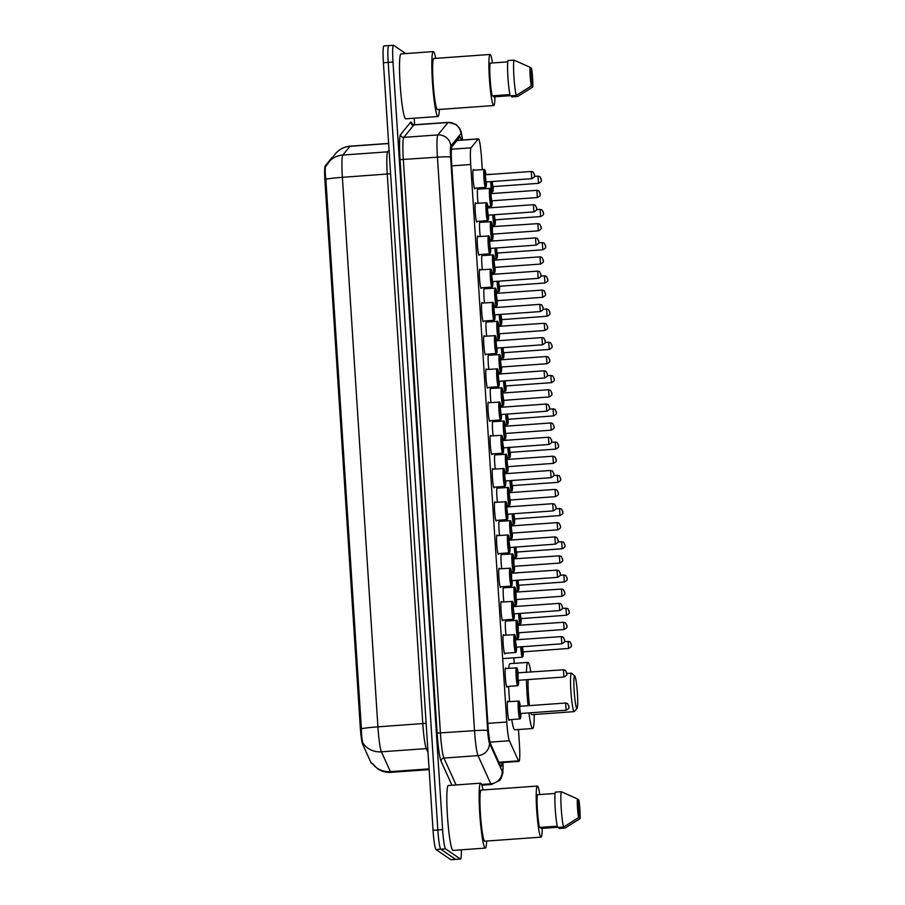 <?xml version="1.0" encoding="UTF-8"?>
<svg xmlns="http://www.w3.org/2000/svg" width="905" height="905" viewBox="0 0 905 905"><rect width="100%" height="100%" fill="white"/><g stroke="black" fill="none" stroke-linecap="round" stroke-linejoin="round"><path stroke-width="1.36" d="M475.001 188.195A9.638 0.905 -94.1 0 1 474.729 188.817A9.638 0.905 -94.1 0 1 474.661 188.794A9.638 0.905 -94.1 0 1 473.111 178.907A9.638 0.905 -94.1 0 1 473.349 169.586A9.638 0.905 -94.1 0 1 473.417 169.608A9.638 0.905 -94.1 0 1 473.711 170.163M477.15 221.42A9.638 0.905 -94.1 0 1 476.878 222.042A9.638 0.905 -94.1 0 1 476.811 222.019A9.638 0.905 -94.1 0 1 475.261 212.121A9.638 0.905 -94.1 0 1 475.498 202.799A9.638 0.905 -94.1 0 1 475.566 202.822A9.638 0.905 -94.1 0 1 475.86 203.387M479.299 254.633A9.638 0.905 -94.1 0 1 479.028 255.255A9.638 0.905 -94.1 0 1 478.96 255.233A9.638 0.905 -94.1 0 1 477.41 245.346A9.638 0.905 -94.1 0 1 477.648 236.024A9.638 0.905 -94.1 0 1 477.716 236.047A9.638 0.905 -94.1 0 1 477.998 236.601M481.449 287.858A9.638 0.905 -94.1 0 1 481.177 288.48A9.638 0.905 -94.1 0 1 481.109 288.457A9.638 0.905 -94.1 0 1 479.56 278.57A9.638 0.905 -94.1 0 1 479.797 269.249A9.638 0.905 -94.1 0 1 479.865 269.271A9.638 0.905 -94.1 0 1 480.148 269.826M483.598 321.083A9.638 0.905 -94.1 0 1 483.327 321.705A9.638 0.905 -94.1 0 1 483.259 321.682A9.638 0.905 -94.1 0 1 481.698 311.795A9.638 0.905 -94.1 0 1 481.946 302.474A9.638 0.905 -94.1 0 1 482.014 302.496A9.638 0.905 -94.1 0 1 482.297 303.051M485.747 354.296A9.638 0.905 -94.1 0 1 485.476 354.93A9.638 0.905 -94.1 0 1 485.397 354.907A9.638 0.905 -94.1 0 1 483.847 345.009A9.638 0.905 -94.1 0 1 484.096 335.687A9.638 0.905 -94.1 0 1 484.164 335.71A9.638 0.905 -94.1 0 1 484.447 336.264M487.897 387.521A9.638 0.905 -94.1 0 1 487.625 388.143A9.638 0.905 -94.1 0 1 487.546 388.121A9.638 0.905 -94.1 0 1 485.996 378.233A9.638 0.905 -94.1 0 1 486.234 368.912A9.638 0.905 -94.1 0 1 486.313 368.935A9.638 0.905 -94.1 0 1 486.596 369.489M490.035 420.746A9.638 0.905 -94.1 0 1 489.763 421.368A9.638 0.905 -94.1 0 1 489.696 421.345A9.638 0.905 -94.1 0 1 488.146 411.458A9.638 0.905 -94.1 0 1 488.383 402.137A9.638 0.905 -94.1 0 1 488.462 402.159A9.638 0.905 -94.1 0 1 488.745 402.714M492.184 453.971A9.638 0.905 -94.1 0 1 491.913 454.593A9.638 0.905 -94.1 0 1 491.845 454.57A9.638 0.905 -94.1 0 1 490.295 444.672A9.638 0.905 -94.1 0 1 490.533 435.362A9.638 0.905 -94.1 0 1 490.601 435.373A9.638 0.905 -94.1 0 1 490.895 435.939M494.334 487.184A9.638 0.905 -94.1 0 1 494.062 487.806A9.638 0.905 -94.1 0 1 493.994 487.795A9.638 0.905 -94.1 0 1 492.444 477.897A9.638 0.905 -94.1 0 1 492.682 468.575A9.638 0.905 -94.1 0 1 492.75 468.598A9.638 0.905 -94.1 0 1 493.044 469.152M496.483 520.409A9.638 0.905 -94.1 0 1 496.212 521.031A9.638 0.905 -94.1 0 1 496.144 521.009A9.638 0.905 -94.1 0 1 494.594 511.121A9.638 0.905 -94.1 0 1 494.831 501.8A9.638 0.905 -94.1 0 1 494.899 501.823A9.638 0.905 -94.1 0 1 495.193 502.377M498.632 553.634A9.638 0.905 -94.1 0 1 498.361 554.256A9.638 0.905 -94.1 0 1 498.293 554.233A9.638 0.905 -94.1 0 1 496.743 544.346A9.638 0.905 -94.1 0 1 496.981 535.025A9.638 0.905 -94.1 0 1 497.049 535.047A9.638 0.905 -94.1 0 1 497.343 535.602M500.782 586.859A9.638 0.905 -94.1 0 1 500.51 587.481A9.638 0.905 -94.1 0 1 500.442 587.458A9.638 0.905 -94.1 0 1 498.893 577.56A9.638 0.905 -94.1 0 1 499.13 568.238A9.638 0.905 -94.1 0 1 499.198 568.261A9.638 0.905 -94.1 0 1 499.492 568.826M502.931 620.072A9.638 0.905 -94.1 0 1 502.66 620.694A9.638 0.905 -94.1 0 1 502.592 620.672A9.638 0.905 -94.1 0 1 501.042 610.784A9.638 0.905 -94.1 0 1 501.28 601.463A9.638 0.905 -94.1 0 1 501.347 601.486A9.638 0.905 -94.1 0 1 501.63 602.04M505.081 653.297A9.638 0.905 -94.1 0 1 504.809 653.919A9.638 0.905 -94.1 0 1 504.741 653.896A9.638 0.905 -94.1 0 1 503.191 644.009A9.638 0.905 -94.1 0 1 503.429 634.688A9.638 0.905 -94.1 0 1 503.497 634.71A9.638 0.905 -94.1 0 1 503.78 635.265M507.23 686.522A9.638 0.905 -94.1 0 1 506.958 687.144A9.638 0.905 -94.1 0 1 506.891 687.121A9.638 0.905 -94.1 0 1 505.329 677.234A9.638 0.905 -94.1 0 1 505.578 667.913A9.638 0.905 -94.1 0 1 505.646 667.935A9.638 0.905 -94.1 0 1 505.929 668.49M509.379 719.735A9.638 0.905 -94.1 0 1 509.108 720.369A9.638 0.905 -94.1 0 1 509.029 720.346A9.638 0.905 -94.1 0 1 507.479 710.448A9.638 0.905 -94.1 0 1 507.728 701.126A9.638 0.905 -94.1 0 1 507.796 701.149A9.638 0.905 -94.1 0 1 508.078 701.703M478.089 203.218A9.638 0.905 -94.1 0 1 477.376 193.5A9.638 0.905 -94.1 0 1 477.806 188.523A9.638 0.905 -94.1 0 1 477.885 188.545A9.638 0.905 -94.1 0 1 478.168 189.1M480.238 236.443A9.638 0.905 -94.1 0 1 479.526 226.725A9.638 0.905 -94.1 0 1 479.955 221.748A9.638 0.905 -94.1 0 1 480.023 221.77A9.638 0.905 -94.1 0 1 480.317 222.325M482.388 269.667A9.638 0.905 -94.1 0 1 481.675 259.939A9.638 0.905 -94.1 0 1 482.105 254.972A9.638 0.905 -94.1 0 1 482.173 254.984A9.638 0.905 -94.1 0 1 482.467 255.549M484.537 302.892A9.638 0.905 -94.1 0 1 483.824 293.163A9.638 0.905 -94.1 0 1 484.254 288.186A9.638 0.905 -94.1 0 1 484.322 288.209A9.638 0.905 -94.1 0 1 484.616 288.763M486.686 336.106A9.638 0.905 -94.1 0 1 485.962 326.388A9.638 0.905 -94.1 0 1 486.404 321.411A9.638 0.905 -94.1 0 1 486.471 321.433A9.638 0.905 -94.1 0 1 486.766 321.988M488.836 369.331A9.638 0.905 -94.1 0 1 488.112 359.613A9.638 0.905 -94.1 0 1 488.553 354.636A9.638 0.905 -94.1 0 1 488.621 354.658A9.638 0.905 -94.1 0 1 488.915 355.213M490.985 402.555A9.638 0.905 -94.1 0 1 490.261 392.827A9.638 0.905 -94.1 0 1 490.702 387.849A9.638 0.905 -94.1 0 1 490.77 387.872A9.638 0.905 -94.1 0 1 491.064 388.437M493.123 435.769A9.638 0.905 -94.1 0 1 492.411 426.051A9.638 0.905 -94.1 0 1 492.852 421.074A9.638 0.905 -94.1 0 1 492.92 421.097A9.638 0.905 -94.1 0 1 493.202 421.651M495.273 468.994A9.638 0.905 -94.1 0 1 494.56 459.276A9.638 0.905 -94.1 0 1 495.001 454.299A9.638 0.905 -94.1 0 1 495.069 454.321A9.638 0.905 -94.1 0 1 495.352 454.876M497.422 502.218A9.638 0.905 -94.1 0 1 496.709 492.49A9.638 0.905 -94.1 0 1 497.15 487.524A9.638 0.905 -94.1 0 1 497.218 487.546A9.638 0.905 -94.1 0 1 497.501 488.1M499.571 535.443A9.638 0.905 -94.1 0 1 498.859 525.715A9.638 0.905 -94.1 0 1 499.3 520.737A9.638 0.905 -94.1 0 1 499.368 520.76A9.638 0.905 -94.1 0 1 499.651 521.314M501.721 568.657A9.638 0.905 -94.1 0 1 501.008 558.939A9.638 0.905 -94.1 0 1 501.438 553.962A9.638 0.905 -94.1 0 1 501.517 553.984A9.638 0.905 -94.1 0 1 501.8 554.539M503.87 601.882A9.638 0.905 -94.1 0 1 503.157 592.164A9.638 0.905 -94.1 0 1 503.587 587.187A9.638 0.905 -94.1 0 1 503.666 587.209A9.638 0.905 -94.1 0 1 503.949 587.764M506.019 635.106A9.638 0.905 -94.1 0 1 505.307 625.378A9.638 0.905 -94.1 0 1 505.737 620.4A9.638 0.905 -94.1 0 1 505.805 620.423A9.638 0.905 -94.1 0 1 506.099 620.988M480.34 188.941A10.26 0.962 -94.1 0 1 480.204 187.821M482.489 222.166A10.26 0.962 -94.1 0 1 482.354 221.046M484.639 255.391A10.26 0.962 -94.1 0 1 484.503 254.26M486.777 288.616A10.26 0.962 -94.1 0 1 486.652 287.485M488.926 321.829A10.26 0.962 -94.1 0 1 488.802 320.709M491.076 355.054A10.26 0.962 -94.1 0 1 490.951 353.923M493.225 388.279A10.26 0.962 -94.1 0 1 493.089 387.148M495.374 421.504A10.26 0.962 -94.1 0 1 495.239 420.373M497.524 454.717A10.26 0.962 -94.1 0 1 497.388 453.597M499.673 487.942A10.26 0.962 -94.1 0 1 499.537 486.811M501.823 521.167A10.26 0.962 -94.1 0 1 501.687 520.036M503.972 554.38A10.26 0.962 -94.1 0 1 503.836 553.26M506.121 587.605A10.26 0.962 -94.1 0 1 505.986 586.485M508.271 620.83A10.26 0.962 -94.1 0 1 508.135 619.699M482.263 169.552L481.528 158.115A18.077 1.697 85.9 0 0 478.44 138.85A18.077 1.697 85.9 0 0 478.281 138.951L471.041 147.82A18.077 1.697 85.9 0 0 470.713 164.518L506.766 722.009A18.077 1.697 85.9 0 0 509.391 740.742L518.497 760.845A18.077 1.697 85.9 0 0 518.825 761.331A18.077 1.697 85.9 0 0 518.961 761.376A18.077 1.697 85.9 0 0 519.447 744.566L518.475 729.521M332.09 157.561A16.267 1.527 85.9 0 0 331.943 157.651L325.246 165.875A16.267 1.527 85.9 0 0 324.94 180.898L360.281 727.326A16.267 1.527 85.9 0 0 362.645 744.193L371.084 762.825A16.267 1.527 85.9 0 0 371.378 763.266A16.267 1.527 85.9 0 0 371.491 763.3L372.159 763.322M514.198 663.376L513.836 657.811M325.732 166.396L335.303 153.907A21.087 20.894 39.2 0 1 349.952 146.316L342.825 155.049A21.087 20.894 39.2 0 0 325.823 166.237C324.986 167.878 324.997 172.199 325.845 179.213A21.087 1.572 -3.7 0 1 342.384 177.323L377.917 726.851A24.107 2.274 85.9 0 0 381.412 751.829L390.394 771.637A21.087 20.351 155.6 0 1 372.079 763.187L372.102 763.277M461.324 849.818A18.077 1.697 -94.1 0 1 460.509 859.06L455.713 859.411A18.077 1.697 -94.1 0 1 455.588 859.365L440.792 849.195A18.077 1.697 -94.1 0 1 437.839 829.976L388.211 62.4A18.077 1.697 -94.1 0 1 388.698 45.589L383.912 45.94A18.077 1.697 -94.1 0 0 383.415 62.739L433.054 830.315A18.077 1.697 -94.1 0 0 436.006 849.535L450.803 859.705A18.077 1.697 -94.1 0 0 450.928 859.75L455.713 859.411A18.077 1.697 -94.1 0 1 455.588 859.365L440.792 849.195A18.077 1.697 -94.1 0 1 437.839 829.976L388.211 62.4A18.077 1.697 -94.1 0 1 388.698 45.589A18.077 1.697 -94.1 0 1 388.833 45.635M325.845 179.213L361.389 728.751C361.446 735.98 362.034 740.867 363.143 743.435A21.087 20.351 155.6 0 0 381.412 751.829L426.289 748.605A24.107 2.274 -94.1 0 1 422.793 723.627L387.261 174.099A24.107 2.274 -94.1 0 1 387.702 151.836L389.071 150.151M461.267 140.083A18.077 1.697 85.9 0 0 460.045 136.847A18.077 1.697 85.9 0 0 459.887 136.949L451.968 146.655A18.077 1.697 85.9 0 0 451.629 163.353L487.976 725.301A18.077 1.697 85.9 0 0 490.601 744.034L500.567 766.049A18.077 1.697 85.9 0 0 500.895 766.535A18.077 1.697 85.9 0 0 501.031 766.58A18.077 1.697 85.9 0 0 501.8 762.61M460.509 859.06A18.077 1.697 -94.1 0 1 460.374 859.026L445.577 848.845A18.077 1.697 -94.1 0 1 442.624 829.625L392.996 62.049A18.077 1.697 -94.1 0 1 393.483 45.25A18.077 1.697 -94.1 0 1 393.618 45.295L405.655 53.565M414.173 118.204L414.603 124.777M486.686 841.05A32.546 3.066 -94.1 0 1 485.295 848.098A32.546 3.066 -94.1 0 1 485.057 848.019A32.546 3.066 -94.1 0 1 479.82 814.636A32.546 3.066 -94.1 0 1 480.634 783.176A32.546 3.066 -94.1 0 1 480.872 783.255A32.546 3.066 -94.1 0 1 483.01 789.952M485.295 848.098L452.975 850.417A32.546 3.066 -94.1 0 1 452.749 850.338A32.546 3.066 -94.1 0 1 447.511 816.955A32.546 3.066 -94.1 0 1 448.326 785.495L480.634 783.176M542.231 828.38A25.612 2.41 -94.1 0 1 541.043 837.148A25.612 2.41 -94.1 0 1 540.862 837.08A25.612 2.41 -94.1 0 1 536.744 810.812A25.612 2.41 -94.1 0 1 537.378 786.049A25.612 2.41 -94.1 0 1 537.559 786.117A25.612 2.41 -94.1 0 1 539.799 794.556M541.043 837.148L484.797 841.175A25.612 2.41 -94.1 0 1 484.616 841.118A25.612 2.41 -94.1 0 1 480.487 814.851A25.612 2.41 -94.1 0 1 481.132 790.088L537.378 786.049M555.093 793.459L537.412 794.726A18.077 1.697 -94.1 0 0 537.423 810.371A18.077 1.697 -94.1 0 0 539.527 827.442L557.265 826.163M578.567 817.611A12.048 1.131 -94.1 0 1 577.356 798.889L578.567 817.611L563.544 827.034A19.288 1.81 -94.1 0 1 561.236 808.572A19.288 1.81 -94.1 0 1 561.258 791.705L555.274 792.135A19.288 1.81 -94.1 0 0 555.251 809.002A19.288 1.81 -94.1 0 0 557.559 827.464L563.544 827.034M577.356 798.889L561.258 791.705M557.514 827.283L541.02 828.46L540.941 827.34M578.849 799.918A12.048 1.131 -94.1 0 1 580.06 818.64L578.849 799.918L577.379 799.183M580.06 818.64L565.037 828.052L559.052 828.482L558.985 827.362M439.366 109.448A32.546 3.066 -94.1 0 1 437.986 116.496A32.546 3.066 -94.1 0 1 437.749 116.417A32.546 3.066 -94.1 0 1 432.511 83.045A32.546 3.066 -94.1 0 1 433.325 51.585A32.546 3.066 -94.1 0 1 433.563 51.653A32.546 3.066 -94.1 0 1 435.701 58.361M437.986 116.496L405.666 118.815A32.546 3.066 -94.1 0 1 405.44 118.736A32.546 3.066 -94.1 0 1 400.202 85.364A32.546 3.066 -94.1 0 1 401.006 53.904L433.325 51.585M494.922 96.778A25.612 2.41 -94.1 0 1 493.734 105.546A25.612 2.41 -94.1 0 1 493.553 105.489A25.612 2.41 -94.1 0 1 489.435 79.21A25.612 2.41 -94.1 0 1 490.069 54.458A25.612 2.41 -94.1 0 1 490.25 54.515A25.612 2.41 -94.1 0 1 492.49 62.965M493.734 105.546L437.488 109.584A25.612 2.41 -94.1 0 1 437.307 109.528A25.612 2.41 -94.1 0 1 433.178 83.249A25.612 2.41 -94.1 0 1 433.823 58.497L490.069 54.458M507.773 61.868L490.103 63.135A18.077 1.697 -94.1 0 0 490.114 78.769A18.077 1.697 -94.1 0 0 492.218 95.84L509.956 94.573M531.258 86.02A12.048 1.131 -94.1 0 1 530.047 67.287L531.258 86.02L516.235 95.432A19.288 1.81 -94.1 0 1 513.927 76.97A19.288 1.81 -94.1 0 1 513.95 60.103L507.965 60.533A19.288 1.81 -94.1 0 0 507.943 77.4A19.288 1.81 -94.1 0 0 510.25 95.862L516.235 95.432M530.047 67.287L513.95 60.103M510.205 95.681L493.7 96.869L493.632 95.738M531.54 68.316A12.048 1.131 -94.1 0 1 532.751 87.038L531.54 68.316L530.07 67.592M532.751 87.038L517.728 96.462L511.744 96.892L511.664 95.76M574.743 675.99A16.267 1.527 -94.1 0 1 574.777 676.012A16.267 1.527 -94.1 0 1 577.322 692.065A16.267 1.527 -94.1 0 1 577.096 708.321A16.267 1.527 -94.1 0 1 576.836 708.366A16.267 1.527 -94.1 0 1 574.177 691.069A16.267 1.527 -94.1 0 1 574.743 675.99M577.096 708.321L574.347 711.534A19.288 1.81 -94.1 0 1 574.177 711.624A19.288 1.81 -94.1 0 1 574.042 711.579A19.288 1.81 -94.1 0 1 570.942 691.805A19.288 1.81 -94.1 0 1 571.417 673.162A19.288 1.81 -94.1 0 1 571.553 673.207A19.288 1.81 -94.1 0 1 571.598 673.23A19.288 1.81 -94.1 0 1 571.632 673.275M530.76 712.767A19.288 1.81 85.9 0 0 531.552 714.633A19.288 1.81 85.9 0 0 531.699 714.679L574.177 711.624M526.427 672.449A33.146 3.122 -94.1 0 1 527.943 662.381A33.146 3.122 -94.1 0 1 528.181 662.46A33.146 3.122 -94.1 0 1 530.873 672.132M534.222 714.498A33.146 3.122 -94.1 0 1 532.683 728.502A33.146 3.122 -94.1 0 1 532.445 728.423A33.146 3.122 -94.1 0 1 528.905 712.902M532.683 728.502L514.73 729.792A33.146 3.122 -94.1 0 1 514.493 729.713A33.146 3.122 -94.1 0 1 511.721 719.577M528.158 679.576A19.288 1.81 85.9 0 0 529.493 705.606M528.068 705.708A33.146 3.122 -94.1 0 1 526.439 679.7M509.617 701.601A33.146 3.122 -94.1 0 1 508.655 686.42M508.746 668.286A33.146 3.122 -94.1 0 1 509.99 663.67L527.943 662.381M498.847 762.259L518.497 760.845M360.281 727.326L361.344 727.247M362.645 744.193L363.652 744.114M324.94 180.898L326.015 180.819M325.246 165.875L326.038 165.819M490.012 742.134L509.391 740.742M487.84 723.367L506.766 722.009M451.799 165.875L470.713 164.518M451.437 149.223L471.041 147.82M457.002 140.479L478.281 138.951M429.083 768.865L390.394 771.637A24.107 2.274 85.9 0 0 390.824 772.293A24.107 2.274 85.9 0 0 391.005 772.35L429.128 769.612M426.131 723.31L377.917 726.851A21.087 1.572 176.3 0 0 361.389 728.751M389.161 151.542A6.03 5.973 -140.8 0 1 387.702 151.836L342.825 155.049A24.107 2.274 85.9 0 0 342.384 177.323L390.598 173.771M335.303 153.907C339.194 149.291 344.149 146.712 350.167 146.18A24.107 2.274 85.9 0 0 349.952 146.316L388.641 143.533M450.803 859.705L460.374 859.026M436.006 849.535L445.577 848.845M433.054 830.315L442.624 829.625M383.415 62.739L392.996 62.049M428.02 752.417L426.289 748.605A6.03 5.815 -24.4 0 1 427.771 748.684M462.546 139.992A12.048 1.131 85.9 0 0 461.154 133.544A12.048 1.131 85.9 0 0 460.962 133.589L450.826 146.01A12.048 1.131 85.9 0 0 450.6 157.142L487.682 730.607A12.048 1.131 85.9 0 0 489.435 743.096L502.196 771.275A12.048 1.131 85.9 0 0 502.422 771.592A12.048 1.131 85.9 0 0 502.954 762.519M503.01 762.519L502.852 773.13L501.053 778.504L499.662 780.415L491.404 784.499A24.107 2.274 -94.1 0 1 491.223 784.454A24.107 2.274 -94.1 0 1 490.793 783.798L481.596 784.454M502.196 771.275A12.048 11.629 155.6 0 1 490.793 783.798L478.021 755.618A24.107 2.274 -94.1 0 1 474.525 730.64L437.443 157.187A24.107 2.274 -94.1 0 1 437.884 134.924L448.02 122.492A24.107 2.274 -94.1 0 1 448.235 122.356L414.128 124.811A24.107 2.274 85.9 0 0 413.913 124.947L403.777 137.368A24.107 2.274 85.9 0 0 403.336 159.631L440.418 733.095A24.107 2.274 85.9 0 0 443.914 758.073L456.086 784.94M451.957 785.235L441.063 761.207A27.116 2.557 -94.1 0 1 437.126 733.107L400.044 159.642A27.116 2.557 -94.1 0 1 400.542 134.596L410.678 122.164A3.009 2.987 -140.8 0 0 413.913 124.947L448.02 122.492A12.048 11.935 39.2 0 1 460.962 133.589M410.678 122.164A27.116 2.557 -94.1 0 1 412.669 126.474M489.435 743.096A12.048 11.629 155.6 0 1 478.021 755.618L443.914 758.073A3.009 2.907 -24.4 0 0 441.063 761.207M487.682 730.607A12.048 0.905 176.3 0 0 474.525 730.64L437.126 733.107M450.826 146.01A12.048 11.935 39.2 0 0 437.884 134.924L403.777 137.368A3.009 2.987 -140.8 0 1 400.542 134.596M450.6 157.142A12.048 0.905 176.3 0 0 437.443 157.187L400.044 159.642M522.389 657.154A9.039 0.848 -94.1 0 1 522.309 657.211A9.039 0.848 -94.1 0 1 522.242 657.188A9.039 0.848 -94.1 0 1 520.714 646.736M521.37 646.69A8.439 0.792 85.9 0 0 522.807 656.544A8.439 0.792 85.9 0 0 523.237 651.702L523.101 656.148L522.309 657.211L502.671 658.614M522.762 650.378L522.536 652.347L521.778 646.656M522.445 646.611L523.147 651.702M522.694 651.894L568.6 648.444L568.102 641.238M571.293 644.021L571.372 645.22L571.293 644.021M520.239 623.93A9.039 0.848 -94.1 0 1 520.16 623.986A9.039 0.848 -94.1 0 1 520.092 623.964A9.039 0.848 -94.1 0 1 518.565 613.511M519.221 613.466A8.439 0.792 85.9 0 0 520.658 623.319A8.439 0.792 85.9 0 0 521.088 618.477L520.816 623.432L518.079 624.133M520.613 617.165L520.386 619.122L519.64 613.443M520.296 613.386L520.997 618.477M520.545 618.669L566.451 615.219L565.953 608.024M569.143 610.807L569.222 612.006L569.143 610.807M518.09 590.716A9.039 0.848 -94.1 0 1 518.011 590.761A9.039 0.848 -94.1 0 1 517.943 590.739A9.039 0.848 -94.1 0 1 516.416 580.297M517.072 580.241A8.439 0.792 85.9 0 0 518.508 590.094A8.439 0.792 85.9 0 0 518.938 585.264L518.667 590.218L515.929 590.908M518.463 583.94L518.237 585.897L517.49 580.218M518.146 580.173L518.395 585.445M564.324 581.994L563.804 574.799M566.994 577.582L567.073 578.781L566.994 577.582M515.941 557.491A9.039 0.848 -94.1 0 1 515.861 557.537A9.039 0.848 -94.1 0 1 515.793 557.525A9.039 0.848 -94.1 0 1 514.278 547.073M514.934 547.027A8.439 0.792 85.9 0 0 516.359 556.88A8.439 0.792 85.9 0 0 516.789 552.039L516.529 556.994L513.78 557.695M516.314 550.715L516.088 552.684L515.341 546.993M515.997 546.948L516.246 552.231M516.676 552.05L562.152 548.781L561.654 541.575M564.844 544.358L564.924 545.557L564.844 544.358M513.791 524.267A9.039 0.848 -94.1 0 1 513.712 524.323A9.039 0.848 -94.1 0 1 513.655 524.3A9.039 0.848 -94.1 0 1 512.128 513.848M512.784 513.802A8.439 0.792 85.9 0 0 514.21 523.656A8.439 0.792 85.9 0 0 514.64 518.814L514.379 523.769L511.63 524.47M514.164 517.502L513.938 519.459L513.192 513.769M513.848 513.723L514.549 518.814M514.097 519.006L560.003 515.556L559.516 508.35M562.695 511.144L562.774 512.343L562.695 511.144M511.653 491.053A9.039 0.848 -94.1 0 1 511.563 491.098A9.039 0.848 -94.1 0 1 511.506 491.076A9.039 0.848 -94.1 0 1 509.979 480.623M510.635 480.578A8.439 0.792 85.9 0 0 512.06 490.431A8.439 0.792 85.9 0 0 512.49 485.589L512.23 490.544L509.481 491.245M512.015 484.277L511.789 486.234L511.042 480.555M511.698 480.51L511.947 485.781M557.876 482.32L557.367 475.136M560.546 477.919L560.625 479.118L560.546 477.919M509.504 457.828A9.039 0.848 -94.1 0 1 509.425 457.873A9.039 0.848 -94.1 0 1 509.357 457.851A9.039 0.848 -94.1 0 1 507.829 447.409M508.486 447.364A8.439 0.792 85.9 0 0 509.911 457.217A8.439 0.792 85.9 0 0 510.341 452.376L510.081 457.33L507.332 458.021M509.866 451.052L509.639 453.009L508.893 447.33M509.549 447.285L509.798 452.568M510.228 452.376L555.704 449.118L555.218 441.912M558.396 444.694L558.476 445.894L558.396 444.694M507.354 424.603A9.039 0.848 -94.1 0 1 507.275 424.649A9.039 0.848 -94.1 0 1 507.207 424.637A9.039 0.848 -94.1 0 1 505.68 414.185M506.336 414.139A8.439 0.792 85.9 0 0 507.762 423.993A8.439 0.792 85.9 0 0 508.191 419.151L507.931 424.106L505.182 424.807M507.716 417.827L507.49 419.796L506.743 414.105M507.4 414.06L508.101 419.151M507.66 419.343L553.555 415.893L553.068 408.687M556.247 411.47L556.326 412.669L556.247 411.47M505.205 391.379A9.039 0.848 -94.1 0 1 505.126 391.435A9.039 0.848 -94.1 0 1 505.058 391.413A9.039 0.848 -94.1 0 1 503.531 380.96M504.187 380.915A8.439 0.792 85.9 0 0 505.612 390.768A8.439 0.792 85.9 0 0 506.053 385.926L505.782 390.881L503.044 391.582M505.567 384.614L505.341 386.571L504.594 380.892M505.25 380.835L505.51 386.118M551.383 382.668L550.896 375.462L552.819 375.982L554.222 379.105C553.43 379.783 556.258 380.01 551.405 382.668L551.383 382.668M554.098 378.256L554.177 379.455L554.098 378.256M503.056 358.165A9.039 0.848 -94.1 0 1 502.976 358.21A9.039 0.848 -94.1 0 1 502.909 358.188A9.039 0.848 -94.1 0 1 501.381 347.746M502.037 347.69A8.439 0.792 85.9 0 0 503.474 357.543A8.439 0.792 85.9 0 0 503.904 352.701L503.633 357.656L500.895 358.357M503.418 351.389L503.203 353.346L502.445 347.667M503.112 347.622L503.361 352.893M549.233 349.443L548.747 342.237L550.67 342.757L552.084 345.88C551.281 346.558 554.12 346.785 549.256 349.454L549.233 349.443M551.96 345.031L552.027 346.23L551.96 345.031M500.906 324.94A9.039 0.848 -94.1 0 1 500.827 324.986A9.039 0.848 -94.1 0 1 500.759 324.963A9.039 0.848 -94.1 0 1 499.232 314.521M499.888 314.476A8.439 0.792 85.9 0 0 501.325 324.329A8.439 0.792 85.9 0 0 501.755 319.488L501.483 324.443L498.746 325.144M501.268 318.164L501.053 320.132L500.295 314.442M500.963 314.397L501.664 319.476M547.084 316.218L546.597 309.012L548.521 309.544L549.935 312.666C549.131 313.345 551.971 313.56 547.106 316.23L547.084 316.218M549.81 311.806L549.889 313.006L549.81 311.806M498.757 291.715A9.039 0.848 -94.1 0 1 498.678 291.772A9.039 0.848 -94.1 0 1 498.61 291.749A9.039 0.848 -94.1 0 1 497.083 281.297M497.739 281.251A8.439 0.792 85.9 0 0 499.175 291.105A8.439 0.792 85.9 0 0 499.605 286.263L499.334 291.218L496.596 291.919M499.13 284.951L498.904 286.908L498.146 281.217M498.813 281.172L499.062 286.455M544.934 283.005L544.448 275.799L546.371 276.319L547.785 279.441C546.982 280.12 549.821 280.346 544.968 283.005L544.934 283.005M547.661 278.582L547.74 279.781L547.661 278.582M496.607 258.491A9.039 0.848 -94.1 0 1 496.528 258.547A9.039 0.848 -94.1 0 1 496.46 258.525A9.039 0.848 -94.1 0 1 494.933 248.072M495.589 248.027A8.439 0.792 85.9 0 0 497.026 257.88A8.439 0.792 85.9 0 0 497.456 253.038L497.184 257.993L494.447 258.694M496.981 251.726L496.755 253.683L496.008 248.004M496.664 247.947L496.913 253.23M542.785 249.78L542.299 242.574L544.222 243.094L545.636 246.217C544.833 246.895 547.672 247.122 542.819 249.791L542.785 249.78M545.511 245.368L545.591 246.567L545.511 245.368M494.458 225.277A9.039 0.848 -94.1 0 1 494.379 225.322A9.039 0.848 -94.1 0 1 494.311 225.3A9.039 0.848 -94.1 0 1 492.784 214.858M493.44 214.813A8.439 0.792 85.9 0 0 494.877 224.655A8.439 0.792 85.9 0 0 495.307 219.825L495.035 224.779L492.297 225.469M494.831 218.501L494.605 220.458L493.859 214.779M494.515 214.734L494.764 220.017M540.636 216.555L540.149 209.349L542.072 209.881L543.486 212.992C542.683 213.671 545.523 213.897 540.67 216.567L540.636 216.555M543.362 212.143L543.441 213.342L543.362 212.143M492.309 192.052A9.039 0.848 -94.1 0 1 492.23 192.098A9.039 0.848 -94.1 0 1 492.162 192.086A9.039 0.848 -94.1 0 1 490.646 181.634M491.291 181.588A8.439 0.792 85.9 0 0 492.727 191.441A8.439 0.792 85.9 0 0 493.157 186.6L492.897 191.555L491.347 192.165M492.682 185.276L492.456 187.245L491.709 181.554M492.365 181.509L492.614 186.792M538.498 183.33L538 176.124L539.923 176.656L541.337 179.778C540.545 180.457 543.373 180.672 538.52 183.342L538.498 183.33M541.213 178.919L541.292 180.118L541.213 178.919M517.932 638.217A9.039 0.848 -94.1 0 1 517.852 638.263A9.039 0.848 -94.1 0 1 517.784 638.24A9.039 0.848 -94.1 0 1 516.325 628.975A9.039 0.848 -94.1 0 1 516.551 620.23A9.039 0.848 -94.1 0 1 516.619 620.253M505.465 621.034L517.004 620.355L518.26 625.547A8.439 0.792 85.9 0 0 517.253 620.807A8.439 0.792 85.9 0 0 516.959 628.636A8.439 0.792 85.9 0 0 518.339 637.606A8.439 0.792 85.9 0 0 518.769 632.765L518.508 637.72L515.76 638.41M518.294 631.441L517.524 625.004M518.169 625.57L518.237 632.957M517.66 625.355L563.611 622.289L565.546 622.821L566.949 625.943C566.157 626.611 568.985 626.837 564.132 629.507L563.645 622.301M566.903 626.283L566.824 625.083L566.903 626.283M515.782 604.992A9.039 0.848 -94.1 0 1 515.703 605.049A9.039 0.848 -94.1 0 1 515.635 605.026A9.039 0.848 -94.1 0 1 514.176 595.75A9.039 0.848 -94.1 0 1 514.402 587.017A9.039 0.848 -94.1 0 1 514.47 587.028M503.316 587.809L514.855 587.13L516.11 592.323A8.439 0.792 85.9 0 0 515.103 587.594A8.439 0.792 85.9 0 0 514.821 595.411A8.439 0.792 85.9 0 0 516.189 604.382A8.439 0.792 85.9 0 0 516.631 599.54L516.359 604.495L513.61 605.196M516.144 598.216L515.375 591.791M516.02 592.345L516.088 599.732M561.473 589.076L563.396 589.596L564.799 592.718C564.007 593.397 566.835 593.623 561.982 596.282L561.496 589.076L515.511 592.13M564.754 593.058L564.675 591.859L564.754 593.058M513.633 571.768A9.039 0.848 -94.1 0 1 513.554 571.824A9.039 0.848 -94.1 0 1 513.486 571.802A9.039 0.848 -94.1 0 1 512.026 562.525A9.039 0.848 -94.1 0 1 512.253 553.792A9.039 0.848 -94.1 0 1 512.321 553.815M501.166 554.584L512.705 553.917L513.961 559.109A8.439 0.792 85.9 0 0 512.954 554.369A8.439 0.792 85.9 0 0 512.671 562.186A8.439 0.792 85.9 0 0 514.04 571.157A8.439 0.792 85.9 0 0 514.481 566.315L514.21 571.27L511.472 571.971M513.995 565.003L513.226 558.566M513.87 559.12L513.938 566.507M559.867 563.046L559.324 555.851L513.35 558.883M562.605 559.844L562.537 558.645L562.605 559.844M511.483 538.554A9.039 0.848 -94.1 0 1 511.404 538.599A9.039 0.848 -94.1 0 1 511.336 538.577A9.039 0.848 -94.1 0 1 509.888 529.312A9.039 0.848 -94.1 0 1 510.103 520.567A9.039 0.848 -94.1 0 1 510.171 520.59M499.017 521.359L510.556 520.692L511.811 525.884A8.439 0.792 85.9 0 0 510.816 521.144A8.439 0.792 85.9 0 0 510.522 528.973A8.439 0.792 85.9 0 0 511.902 537.932A8.439 0.792 85.9 0 0 512.332 533.102L512.06 538.056L509.323 538.747M511.845 531.778L511.087 525.341M511.223 525.681L511.789 533.283M557.175 522.626L559.098 523.147L560.512 526.269C559.709 526.948 562.548 527.174 557.684 529.844L557.175 522.626L511.698 525.896M560.455 526.62L560.387 525.42L560.455 526.62M509.334 505.329A9.039 0.848 -94.1 0 1 509.255 505.375A9.039 0.848 -94.1 0 1 509.187 505.352A9.039 0.848 -94.1 0 1 507.739 496.087A9.039 0.848 -94.1 0 1 507.965 487.343A9.039 0.848 -94.1 0 1 508.022 487.365M496.879 488.146L508.406 487.467L509.662 492.659A8.439 0.792 85.9 0 0 508.667 487.919A8.439 0.792 85.9 0 0 508.372 495.748A8.439 0.792 85.9 0 0 509.753 504.719A8.439 0.792 85.9 0 0 510.182 499.877L509.911 504.832L507.173 505.533M509.707 498.553L508.938 492.116M509.074 492.467L510.092 499.865M509.549 492.671L555.025 489.401L556.948 489.933L558.362 493.055C557.559 493.734 560.399 493.949 555.546 496.619L555.048 489.413M558.317 493.395L558.238 492.196L558.317 493.395M507.185 472.105A9.039 0.848 -94.1 0 1 507.105 472.161A9.039 0.848 -94.1 0 1 507.038 472.139A9.039 0.848 -94.1 0 1 505.59 462.862A9.039 0.848 -94.1 0 1 505.816 454.129A9.039 0.848 -94.1 0 1 505.872 454.14M494.73 454.921L506.257 454.253L507.513 459.435A8.439 0.792 85.9 0 0 506.517 454.706A8.439 0.792 85.9 0 0 506.223 462.523A8.439 0.792 85.9 0 0 507.603 471.494A8.439 0.792 85.9 0 0 508.033 466.652L507.762 471.607L505.024 472.308M507.558 465.34L506.789 458.903M506.924 459.242L507.49 466.844M553.419 463.383L552.898 456.188L507.4 459.446M556.168 460.181L556.089 458.971L556.168 460.181M505.035 438.88A9.039 0.848 -94.1 0 1 504.956 438.936A9.039 0.848 -94.1 0 1 504.888 438.914A9.039 0.848 -94.1 0 1 503.44 429.637A9.039 0.848 -94.1 0 1 503.666 420.904A9.039 0.848 -94.1 0 1 503.734 420.927M492.58 421.696L504.108 421.029L505.363 426.221A8.439 0.792 85.9 0 0 504.368 421.481A8.439 0.792 85.9 0 0 504.074 429.298A8.439 0.792 85.9 0 0 505.454 438.269A8.439 0.792 85.9 0 0 505.884 433.427L505.612 438.382L502.875 439.083M505.409 432.115L504.639 425.678M504.775 426.017L505.341 433.619M550.726 422.963L552.65 423.483L554.064 426.606C553.26 427.284 556.1 427.511 551.247 430.18L550.726 422.963L505.25 426.232M554.018 426.956L553.939 425.757L554.018 426.956M502.886 405.666A9.039 0.848 -94.1 0 1 502.807 405.712A9.039 0.848 -94.1 0 1 502.739 405.689A9.039 0.848 -94.1 0 1 501.291 396.424A9.039 0.848 -94.1 0 1 501.517 387.679A9.039 0.848 -94.1 0 1 501.585 387.702M490.431 388.483L501.958 387.804L503.225 392.996A8.439 0.792 85.9 0 0 502.218 388.256A8.439 0.792 85.9 0 0 501.924 396.085A8.439 0.792 85.9 0 0 503.304 405.055A8.439 0.792 85.9 0 0 503.734 400.214L503.463 405.169L500.725 405.859M503.259 398.89L502.49 392.453M502.626 392.804L503.644 400.202M503.101 393.008L548.577 389.738L550.5 390.27L551.914 393.381C551.122 394.06 553.951 394.286 549.097 396.956L548.6 389.75M551.869 393.732L551.79 392.532L551.869 393.732M500.737 372.441A9.039 0.848 -94.1 0 1 500.657 372.487A9.039 0.848 -94.1 0 1 500.601 372.475A9.039 0.848 -94.1 0 1 499.141 363.199A9.039 0.848 -94.1 0 1 499.368 354.455A9.039 0.848 -94.1 0 1 499.436 354.477M488.281 355.258L499.809 354.579L501.076 359.771A8.439 0.792 85.9 0 0 500.069 355.043A8.439 0.792 85.9 0 0 499.775 362.86A8.439 0.792 85.9 0 0 501.155 371.831A8.439 0.792 85.9 0 0 501.585 366.989L501.325 371.944L498.576 372.645M501.11 365.665L500.341 359.24M500.476 359.579L501.042 367.181M546.971 363.719L546.45 356.525L500.951 359.783M549.72 360.507L549.64 359.308L549.72 360.507M498.598 339.217A9.039 0.848 -94.1 0 1 498.508 339.273A9.039 0.848 -94.1 0 1 498.451 339.251A9.039 0.848 -94.1 0 1 496.992 329.974A9.039 0.848 -94.1 0 1 497.218 321.241A9.039 0.848 -94.1 0 1 497.286 321.264M486.132 322.033L497.66 321.365L498.927 326.558A8.439 0.792 85.9 0 0 497.92 321.818A8.439 0.792 85.9 0 0 497.626 329.635A8.439 0.792 85.9 0 0 499.006 338.606A8.439 0.792 85.9 0 0 499.436 333.764L499.175 338.719L496.426 339.42M498.96 332.452L498.191 326.015M498.825 326.569L498.893 333.956M544.278 323.3L546.213 323.82L547.615 326.943C546.824 327.621 549.652 327.848 544.799 330.506L544.278 323.3L498.327 326.354M547.57 327.293L547.491 326.094L547.57 327.293M496.449 306.003A9.039 0.848 -94.1 0 1 496.37 306.048A9.039 0.848 -94.1 0 1 496.302 306.026A9.039 0.848 -94.1 0 1 494.843 296.75A9.039 0.848 -94.1 0 1 495.069 288.016A9.039 0.848 -94.1 0 1 495.137 288.039M483.983 288.808L495.51 288.141L496.777 293.333A8.439 0.792 85.9 0 0 495.77 288.593A8.439 0.792 85.9 0 0 495.476 296.41A8.439 0.792 85.9 0 0 496.856 305.381A8.439 0.792 85.9 0 0 497.286 300.539L497.026 305.494L494.277 306.195M496.811 299.227L496.042 292.79M496.178 293.13L497.196 300.539M496.653 293.344L542.129 290.075L544.063 290.596L545.466 293.718C544.674 294.397 547.502 294.623 542.649 297.293L542.163 290.086M545.421 294.068L545.342 292.869L545.421 294.068M494.3 272.778A9.039 0.848 -94.1 0 1 494.221 272.824A9.039 0.848 -94.1 0 1 494.153 272.801A9.039 0.848 -94.1 0 1 492.693 263.536A9.039 0.848 -94.1 0 1 492.92 254.791A9.039 0.848 -94.1 0 1 492.987 254.814M481.833 255.595L493.372 254.916L494.628 260.108A8.439 0.792 85.9 0 0 493.621 255.368A8.439 0.792 85.9 0 0 493.327 263.197A8.439 0.792 85.9 0 0 494.707 272.167A8.439 0.792 85.9 0 0 495.137 267.326L494.877 272.281L492.128 272.971M494.662 266.002L493.892 259.565M494.028 259.916L494.605 267.518M540.523 264.056L539.98 256.85L494.503 260.12M543.272 260.844L543.192 259.645L543.272 260.844M492.15 239.554A9.039 0.848 -94.1 0 1 492.071 239.61A9.039 0.848 -94.1 0 1 492.003 239.587A9.039 0.848 -94.1 0 1 490.544 230.311A9.039 0.848 -94.1 0 1 490.77 221.578A9.039 0.848 -94.1 0 1 490.838 221.589M479.684 222.37L491.223 221.702L492.478 226.884A8.439 0.792 85.9 0 0 491.472 222.155A8.439 0.792 85.9 0 0 491.189 229.972A8.439 0.792 85.9 0 0 492.558 238.943A8.439 0.792 85.9 0 0 492.999 234.101L492.727 239.056L489.978 239.757M492.512 232.777L491.743 226.352M492.388 226.906L492.456 234.293M537.841 223.637L539.765 224.157L541.167 227.279C540.376 227.958 543.204 228.184 538.351 230.843L537.864 223.637L491.879 226.691M541.122 227.619L541.043 226.42L541.122 227.619M491.2 206.25A9.039 0.848 -94.1 0 1 491.121 206.295A9.039 0.848 -94.1 0 1 491.053 206.272A9.039 0.848 -94.1 0 1 489.594 197.007A9.039 0.848 -94.1 0 1 489.82 188.263A9.039 0.848 -94.1 0 1 489.888 188.285M477.535 189.145L490.272 188.387L491.528 193.58A8.439 0.792 85.9 0 0 490.521 188.84A8.439 0.792 85.9 0 0 490.227 196.668A8.439 0.792 85.9 0 0 491.607 205.639A8.439 0.792 85.9 0 0 492.037 200.797L491.63 206.012L487.84 206.532M491.562 199.473L490.793 193.036M490.929 193.387L491.494 200.989M536.88 190.322L538.814 190.853L540.217 193.975C539.425 194.643 542.253 194.869 537.4 197.539L536.88 190.322L491.404 193.591M540.172 194.315L540.093 193.116L540.172 194.315M519.911 718.943A9.039 0.848 -94.1 0 1 519.832 718.989A9.039 0.848 -94.1 0 1 519.764 718.966A9.039 0.848 -94.1 0 1 518.316 709.701A9.039 0.848 -94.1 0 1 518.542 700.956A9.039 0.848 -94.1 0 1 518.599 700.979M507.456 701.748L518.984 701.081L520.239 706.273A8.439 0.792 85.9 0 0 519.244 701.533A8.439 0.792 85.9 0 0 518.95 709.362A8.439 0.792 85.9 0 0 520.33 718.321A8.439 0.792 85.9 0 0 520.76 713.491L520.16 718.875L508.746 719.78M520.273 712.167L519.515 705.73M519.651 706.081L520.217 713.672M566.145 710.221L565.602 703.015L520.126 706.285M568.894 707.009L568.815 705.809L568.894 707.009M517.762 685.719A9.039 0.848 -94.1 0 1 517.683 685.764A9.039 0.848 -94.1 0 1 517.615 685.752A9.039 0.848 -94.1 0 1 516.167 676.476A9.039 0.848 -94.1 0 1 516.393 667.732A9.039 0.848 -94.1 0 1 516.45 667.754M505.307 668.535L516.834 667.856L518.09 673.049A8.439 0.792 85.9 0 0 517.094 668.309A8.439 0.792 85.9 0 0 516.8 676.137A8.439 0.792 85.9 0 0 518.18 685.108A8.439 0.792 85.9 0 0 518.61 680.266L518.011 685.662L506.596 686.567M518.135 678.942L517.366 672.517M517.999 673.071L518.067 680.458M563.453 669.791L565.376 670.322L566.79 673.444C565.987 674.123 568.826 674.338 563.973 677.008L563.453 669.791L517.502 672.856M566.745 673.784L566.666 672.585L566.745 673.784M515.612 652.494A9.039 0.848 -94.1 0 1 515.533 652.55A9.039 0.848 -94.1 0 1 515.465 652.528A9.039 0.848 -94.1 0 1 514.017 643.251A9.039 0.848 -94.1 0 1 514.244 634.518A9.039 0.848 -94.1 0 1 514.3 634.541M503.157 635.31L514.685 634.643L515.941 639.835A8.439 0.792 85.9 0 0 514.945 635.095A8.439 0.792 85.9 0 0 514.651 642.912A8.439 0.792 85.9 0 0 516.031 651.883A8.439 0.792 85.9 0 0 516.461 647.041L515.861 652.437L504.447 653.342M515.986 645.729L515.216 639.292M515.352 639.631L516.37 647.041M561.304 636.577L563.227 637.097L564.641 640.22C563.838 640.898 566.677 641.125 561.824 643.783L561.326 636.577L515.827 639.835M564.596 640.57L564.516 639.371L564.596 640.57M513.463 619.28A9.039 0.848 -94.1 0 1 513.384 619.325A9.039 0.848 -94.1 0 1 513.316 619.303A9.039 0.848 -94.1 0 1 511.868 610.027A9.039 0.848 -94.1 0 1 512.094 601.293A9.039 0.848 -94.1 0 1 512.162 601.316M501.008 602.085L512.535 601.418L513.802 606.61A8.439 0.792 85.9 0 0 512.796 601.87A8.439 0.792 85.9 0 0 512.502 609.687A8.439 0.792 85.9 0 0 513.882 618.658A8.439 0.792 85.9 0 0 514.312 613.816L513.712 619.212L502.298 620.117M513.836 612.504L513.067 606.067M513.203 606.407L513.769 614.009M559.697 610.547L559.154 603.352L513.678 606.622M562.446 607.346L562.367 606.146L562.446 607.346M511.314 586.055A9.039 0.848 -94.1 0 1 511.235 586.101A9.039 0.848 -94.1 0 1 511.167 586.078A9.039 0.848 -94.1 0 1 509.719 576.813A9.039 0.848 -94.1 0 1 509.945 568.069A9.039 0.848 -94.1 0 1 510.013 568.091M498.859 568.872L510.386 568.193L511.653 573.385A8.439 0.792 85.9 0 0 510.646 568.645A8.439 0.792 85.9 0 0 510.352 576.474A8.439 0.792 85.9 0 0 511.732 585.445A8.439 0.792 85.9 0 0 512.162 580.603L511.563 585.988L500.148 586.904M511.687 579.279L510.918 572.842M511.551 573.408L511.619 580.795M557.005 570.127L558.928 570.659L560.342 573.77C559.55 574.449 562.378 574.675 557.525 577.345L557.005 570.127L511.054 573.193M560.297 574.121L560.218 572.922L560.297 574.121M509.164 552.831A9.039 0.848 -94.1 0 1 509.085 552.876A9.039 0.848 -94.1 0 1 509.029 552.865A9.039 0.848 -94.1 0 1 507.569 543.588A9.039 0.848 -94.1 0 1 507.796 534.855A9.039 0.848 -94.1 0 1 507.863 534.866M496.709 535.647L508.237 534.968L509.504 540.161A8.439 0.792 85.9 0 0 508.497 535.432A8.439 0.792 85.9 0 0 508.203 543.249A8.439 0.792 85.9 0 0 509.583 552.22A8.439 0.792 85.9 0 0 510.013 547.378L509.413 552.774L497.999 553.679M509.538 546.054L508.768 539.629M508.904 539.968L509.922 547.378M554.856 536.914L556.79 537.434L558.193 540.557C557.401 541.235 560.229 541.462 555.376 544.12L554.889 536.914L509.379 540.172M558.147 540.896L558.068 539.697L558.147 540.896M507.026 519.606A9.039 0.848 -94.1 0 1 506.936 519.662A9.039 0.848 -94.1 0 1 506.879 519.64A9.039 0.848 -94.1 0 1 505.42 510.363A9.039 0.848 -94.1 0 1 505.646 501.63A9.039 0.848 -94.1 0 1 505.714 501.653M494.56 502.422L506.087 501.755L507.354 506.947A8.439 0.792 85.9 0 0 506.348 502.207A8.439 0.792 85.9 0 0 506.053 510.024A8.439 0.792 85.9 0 0 507.434 518.995A8.439 0.792 85.9 0 0 507.863 514.153L507.264 519.549L495.85 520.454M507.388 512.841L506.619 506.404M506.755 506.743L507.32 514.345M552.706 503.689L554.641 504.209L556.043 507.332C555.251 508.01 558.08 508.237 553.227 510.895L552.706 503.689L507.23 506.947M555.998 507.682L555.919 506.483L555.998 507.682M504.877 486.392A9.039 0.848 -94.1 0 1 504.798 486.438A9.039 0.848 -94.1 0 1 504.73 486.415A9.039 0.848 -94.1 0 1 503.271 477.15A9.039 0.848 -94.1 0 1 503.497 468.405A9.039 0.848 -94.1 0 1 503.565 468.428M492.411 469.197L503.949 468.53L505.205 473.722A8.439 0.792 85.9 0 0 504.198 468.982A8.439 0.792 85.9 0 0 503.904 476.799A8.439 0.792 85.9 0 0 505.284 485.77A8.439 0.792 85.9 0 0 505.714 480.928L505.114 486.324L493.711 487.229M505.239 479.616L504.47 473.179M504.605 473.519L505.171 481.121M550.557 470.464L552.491 470.985L553.894 474.107C553.102 474.786 555.93 475.012 551.077 477.682L550.557 470.464L505.081 473.734M553.849 474.458L553.769 473.258L553.849 474.458M502.728 453.167A9.039 0.848 -94.1 0 1 502.648 453.213A9.039 0.848 -94.1 0 1 502.58 453.19A9.039 0.848 -94.1 0 1 501.121 443.925A9.039 0.848 -94.1 0 1 501.347 435.181A9.039 0.848 -94.1 0 1 501.415 435.203M490.261 435.984L501.8 435.305L503.056 440.497A8.439 0.792 85.9 0 0 502.049 435.757A8.439 0.792 85.9 0 0 501.766 443.586A8.439 0.792 85.9 0 0 503.135 452.557A8.439 0.792 85.9 0 0 503.565 447.715L502.965 453.111L491.562 454.016M503.09 446.391L502.32 439.954M502.456 440.305L503.474 447.704M548.407 437.239L550.342 437.771L551.745 440.893C550.953 441.572 553.781 441.787 548.928 444.457L548.407 437.239L502.931 440.509M551.699 441.233L551.62 440.034L551.699 441.233M500.578 419.943A9.039 0.848 -94.1 0 1 500.499 419.999A9.039 0.848 -94.1 0 1 500.431 419.977A9.039 0.848 -94.1 0 1 498.972 410.7A9.039 0.848 -94.1 0 1 499.198 401.967A9.039 0.848 -94.1 0 1 499.266 401.978M488.112 402.759L499.651 402.092L500.906 407.273A8.439 0.792 85.9 0 0 499.899 402.544A8.439 0.792 85.9 0 0 499.617 410.361A8.439 0.792 85.9 0 0 500.985 419.332A8.439 0.792 85.9 0 0 501.427 414.49L500.827 419.886L489.413 420.791M500.94 413.166L500.171 406.741M500.307 407.08L500.884 414.682M546.269 404.026L548.192 404.546L549.595 407.669C548.803 408.347 551.631 408.574 546.778 411.232L546.292 404.026L500.782 407.284M549.55 408.008L549.471 406.809L549.55 408.008M498.429 386.718A9.039 0.848 -94.1 0 1 498.35 386.774A9.039 0.848 -94.1 0 1 498.282 386.752A9.039 0.848 -94.1 0 1 496.834 377.476A9.039 0.848 -94.1 0 1 497.049 368.742A9.039 0.848 -94.1 0 1 497.117 368.765M485.962 369.534L497.501 368.867L498.757 374.059A8.439 0.792 85.9 0 0 497.761 369.319A8.439 0.792 85.9 0 0 497.467 377.136A8.439 0.792 85.9 0 0 498.847 386.107A8.439 0.792 85.9 0 0 499.277 381.265L498.678 386.661L487.263 387.566M498.791 379.953L498.033 373.516M498.169 373.856L498.734 381.458M544.12 370.801L546.043 371.322L547.457 374.444C546.654 375.123 549.493 375.349 544.629 378.019L544.12 370.801L498.644 374.059M547.401 374.794L547.333 373.595L547.401 374.794M496.279 353.504A9.039 0.848 -94.1 0 1 496.2 353.55A9.039 0.848 -94.1 0 1 496.132 353.527A9.039 0.848 -94.1 0 1 494.684 344.262A9.039 0.848 -94.1 0 1 494.911 335.517A9.039 0.848 -94.1 0 1 494.967 335.54M483.824 336.309L495.352 335.642L496.607 340.834A8.439 0.792 85.9 0 0 495.612 336.094A8.439 0.792 85.9 0 0 495.318 343.923A8.439 0.792 85.9 0 0 496.698 352.882A8.439 0.792 85.9 0 0 497.128 348.052L496.528 353.436L485.114 354.341M496.641 346.728L495.883 340.291M496.019 340.642L496.585 348.244M541.971 337.576L543.894 338.108L545.308 341.219C544.505 341.898 547.344 342.124 542.491 344.794L541.971 337.576L496.494 340.846M545.263 341.57L545.183 340.371L545.263 341.57M494.13 320.28A9.039 0.848 -94.1 0 1 494.051 320.325A9.039 0.848 -94.1 0 1 493.983 320.313A9.039 0.848 -94.1 0 1 492.535 311.037A9.039 0.848 -94.1 0 1 492.761 302.293A9.039 0.848 -94.1 0 1 492.818 302.315M481.675 303.096L493.202 302.417L494.458 307.61A8.439 0.792 85.9 0 0 493.463 302.87A8.439 0.792 85.9 0 0 493.168 310.698A8.439 0.792 85.9 0 0 494.549 319.669A8.439 0.792 85.9 0 0 494.978 314.827L494.379 320.223L482.965 321.128M494.503 313.503L493.734 307.078M493.87 307.417L494.435 315.019M539.821 304.352L541.744 304.883L543.158 308.005C542.355 308.684 545.195 308.899 540.342 311.569L539.821 304.352L494.345 307.621M543.113 308.345L543.034 307.146L543.113 308.345M491.981 287.055A9.039 0.848 -94.1 0 1 491.901 287.111A9.039 0.848 -94.1 0 1 491.834 287.089A9.039 0.848 -94.1 0 1 490.386 277.812A9.039 0.848 -94.1 0 1 490.612 269.079A9.039 0.848 -94.1 0 1 490.668 269.102M479.526 269.871L491.053 269.204L492.309 274.396A8.439 0.792 85.9 0 0 491.313 269.656A8.439 0.792 85.9 0 0 491.019 277.473A8.439 0.792 85.9 0 0 492.399 286.444A8.439 0.792 85.9 0 0 492.829 281.602L492.23 286.998L480.815 287.903M492.354 280.29L491.585 273.853M491.72 274.192L492.286 281.794M537.672 271.138L539.595 271.658L541.009 274.781C540.206 275.459 543.045 275.686 538.192 278.344L537.694 271.138L492.196 274.396M540.964 275.131L540.885 273.932L540.964 275.131M489.831 253.841A9.039 0.848 -94.1 0 1 489.752 253.886A9.039 0.848 -94.1 0 1 489.684 253.864A9.039 0.848 -94.1 0 1 488.236 244.588A9.039 0.848 -94.1 0 1 488.462 235.854A9.039 0.848 -94.1 0 1 488.53 235.877M477.376 236.646L488.904 235.979L490.171 241.171A8.439 0.792 85.9 0 0 489.164 236.431A8.439 0.792 85.9 0 0 488.87 244.248A8.439 0.792 85.9 0 0 490.25 253.219A8.439 0.792 85.9 0 0 490.68 248.377L490.08 253.773L478.666 254.678M490.205 247.065L489.435 240.628M489.571 240.968L490.137 248.57M535.522 237.913L537.446 238.434L538.86 241.556C538.056 242.235 540.896 242.461 536.043 245.131L535.522 237.913L490.046 241.183M538.814 241.907L538.735 240.707L538.814 241.907M487.682 220.616A9.039 0.848 -94.1 0 1 487.603 220.662A9.039 0.848 -94.1 0 1 487.535 220.639A9.039 0.848 -94.1 0 1 486.087 211.374A9.039 0.848 -94.1 0 1 486.313 202.63A9.039 0.848 -94.1 0 1 486.381 202.652M475.227 203.433L486.754 202.754L488.021 207.946A8.439 0.792 85.9 0 0 487.014 203.206A8.439 0.792 85.9 0 0 486.72 211.035A8.439 0.792 85.9 0 0 488.1 220.006A8.439 0.792 85.9 0 0 488.53 215.164L487.931 220.549L476.516 221.465M488.055 213.84L487.286 207.403M487.422 207.754L487.987 215.356M533.373 204.688L535.296 205.22L536.71 208.342C535.918 209.01 538.747 209.236 533.893 211.906L533.373 204.688L487.897 207.958M536.665 208.682L536.586 207.483L536.665 208.682M485.533 187.392A9.039 0.848 -94.1 0 1 485.453 187.448A9.039 0.848 -94.1 0 1 485.397 187.426A9.039 0.848 -94.1 0 1 483.937 178.149A9.039 0.848 -94.1 0 1 484.164 169.416A9.039 0.848 -94.1 0 1 484.232 169.427M473.077 170.208L484.605 169.529L485.872 174.722A8.439 0.792 85.9 0 0 484.865 169.993A8.439 0.792 85.9 0 0 484.571 177.81A8.439 0.792 85.9 0 0 485.951 186.781A8.439 0.792 85.9 0 0 486.381 181.939L485.781 187.335L474.367 188.24M485.906 180.615L485.137 174.19M485.272 174.529L485.838 182.131M531.224 171.475L533.158 171.995L534.561 175.118C533.769 175.796 536.597 176.023 531.744 178.681L531.258 171.475L485.747 174.733M534.516 175.457L534.436 174.258L534.516 175.457M499.096 762.802L518.961 761.376M457.082 140.388L478.44 138.85M372.113 763.3L377.521 768.684C381.593 771.433 386.084 772.655 391.005 772.35M350.167 146.18L388.641 143.42M462.613 139.992L461.188 131.926L459.446 128.024L456.018 124.471L448.235 122.356M393.483 45.25L388.698 45.589M491.404 784.499L481.867 785.189M412.103 124.494L411.832 123.77L414.128 124.811M515.907 639.541L521.608 639.428M564.539 641.487L570.003 641.758L571.417 644.88C570.614 645.559 573.453 645.785 568.6 648.444M513.769 606.316L519.459 606.203M562.39 608.262L567.854 608.533L569.268 611.656C568.464 612.334 571.304 612.561 566.451 615.219M511.619 573.103L517.309 572.978M560.24 575.048L565.704 575.32L567.118 578.431C566.315 579.11 569.155 579.336 564.301 582.006L518.825 585.264M509.47 539.878L515.16 539.753M558.102 541.823L563.555 542.095L564.969 545.217C564.177 545.896 567.005 546.111 562.152 548.781M507.32 506.653L513.011 506.54M555.953 508.599L561.417 508.87L562.82 511.992C562.028 512.671 564.856 512.897 560.003 515.556M505.171 473.428L510.861 473.315M553.803 475.374L559.267 475.645L560.67 478.768C559.878 479.446 562.706 479.673 557.853 482.342L512.377 485.6M503.022 440.215L508.712 440.09M551.654 442.16L557.118 442.432L558.521 445.543C557.729 446.222 560.557 446.448 555.704 449.118M500.872 406.99L506.562 406.877M549.505 408.936L554.969 409.207L556.371 412.329C555.58 413.008 558.408 413.234 553.555 415.893M498.723 373.765L504.413 373.652M550.896 375.462L547.355 375.711M551.405 382.668L505.929 385.937M496.574 340.54L502.264 340.427M548.747 342.237L545.206 342.497M549.256 349.454L503.78 352.712M494.424 307.327L500.114 307.202M501.212 319.68L547.106 316.23M546.597 309.012L543.057 309.272M492.275 274.102L497.976 273.989M544.448 275.799L540.907 276.048M544.968 283.005L499.481 286.274M490.137 240.877L495.827 240.764M542.299 242.574L538.758 242.823M542.819 249.791L497.343 253.049M487.987 207.664L493.678 207.539M540.149 209.349L536.608 209.609M540.67 216.567L495.193 219.825M485.838 174.439L491.528 174.314M538 176.124L534.47 176.385M538.52 183.342L493.044 186.611M564.132 629.507L518.656 632.765M561.982 596.282L516.506 599.551M514.357 566.326L559.833 563.057C564.686 560.399 561.858 560.172 562.65 559.494L561.247 556.371L559.324 555.851M557.684 529.844L512.207 533.102M555.546 496.619L509.639 500.069M507.92 466.663L553.396 463.394C558.249 460.736 555.41 460.509 556.213 459.831L554.799 456.708L552.876 456.188M551.247 430.18L505.771 433.438M549.097 396.956L503.191 400.406M501.472 367L546.948 363.731C551.801 361.072 548.973 360.846 549.765 360.167L548.362 357.045L546.428 356.525M544.799 330.506L499.322 333.775M542.649 297.293L496.743 300.731M495.024 267.326L540.5 264.068C545.353 261.398 542.525 261.172 543.317 260.504L541.914 257.382L539.98 256.85M538.351 230.843L492.874 234.112M537.4 197.539L491.924 200.797M520.635 713.491L566.123 710.233C570.976 707.563 568.136 707.337 568.94 706.658L567.526 703.536L565.602 703.015M563.973 677.008L518.486 680.277M561.824 643.783L515.918 647.233M514.198 613.828L559.675 610.57C564.528 607.9 561.688 607.674 562.491 606.995L561.077 603.873L559.154 603.352M557.525 577.345L512.049 580.603M555.376 544.12L509.47 547.57M553.227 510.895L507.75 514.164M551.077 477.682L505.601 480.94M548.928 444.457L503.033 447.907M546.778 411.232L501.302 414.501M544.629 378.019L499.153 381.277M542.491 344.794L497.003 348.052M540.342 311.569L494.854 314.838M538.192 278.344L492.716 281.613M536.043 245.131L490.567 248.389M533.893 211.906L488.417 215.164M531.744 178.681L486.268 181.95M574.777 676.012L571.598 673.23M571.417 673.162L566.79 673.49"/></g></svg>
